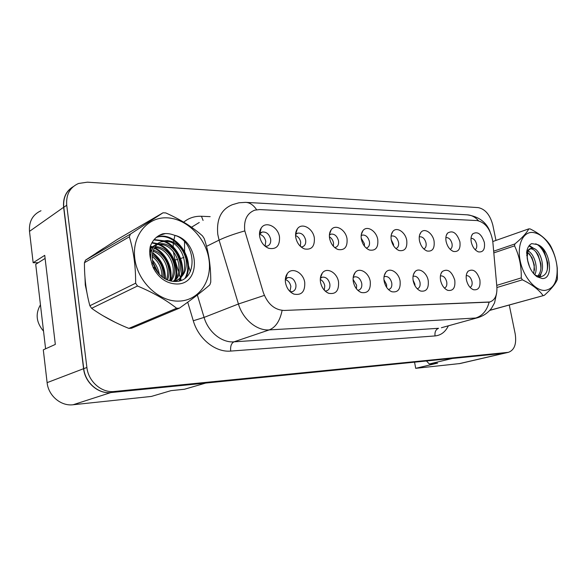 <?xml version="1.0" encoding="UTF-8"?>
<svg xmlns="http://www.w3.org/2000/svg" width="587" height="587" viewBox="0 0 587 587"><rect width="100%" height="100%" fill="white"/><g stroke="black" fill="none" stroke-linecap="round" stroke-linejoin="round"><path stroke-width="0.88" d="M338.53 281.951C339.022 290.8 335.72 294.579 328.632 293.273C324.384 291.357 321.676 287.674 320.502 282.222C319.937 278.502 320.546 275.442 322.329 273.043C326.805 266.769 337.224 272.625 338.53 281.951M325.051 290.954L326.555 290.866C329.168 289.905 330.261 287.586 329.835 283.91C328.522 279.111 326.012 276.859 322.292 277.167L320.348 278.363M370.25 281.466C370.83 289.949 367.822 293.625 361.225 292.495C357.138 290.675 354.504 287.087 353.315 281.723C352.728 277.967 353.33 274.921 355.12 272.588C359.369 266.865 368.944 272.588 370.25 281.466M357.725 290.227L358.679 290.117C361.152 289.208 362.172 286.955 361.731 283.367C360.455 278.737 358.085 276.558 354.607 276.815L353.169 277.57M400.092 281.012C400.738 289.164 397.986 292.737 391.837 291.746C387.919 290.022 385.358 286.529 384.155 281.254C383.546 277.475 384.133 274.452 385.916 272.192C389.944 266.953 398.778 272.544 400.092 281.012M388.389 289.494L388.902 289.413C391.25 288.547 392.189 286.361 391.734 282.861C390.502 278.392 388.256 276.272 384.991 276.484L384.008 276.925M428.216 280.586C428.921 288.422 426.397 291.908 420.652 291.042C416.887 289.406 414.4 285.994 413.197 280.813C412.566 277.02 413.131 274.034 414.899 271.847C418.714 267.026 426.91 272.485 428.216 280.586M417.24 288.782L417.394 288.745C419.61 287.923 420.49 285.796 420.021 282.376C418.817 278.062 416.689 276 413.63 276.183L413.035 276.404M454.771 280.175C455.512 287.733 453.201 291.13 447.822 290.367C444.205 288.811 441.791 285.487 440.58 280.395C439.934 276.609 440.477 273.652 442.224 271.539C447.558 268.318 451.741 271.194 454.771 280.175M444.425 288.078C446.428 287.219 447.199 285.165 446.729 281.921C445.562 277.746 443.53 275.736 440.654 275.89L440.654 275.89M479.873 279.794C480.658 287.087 478.53 290.404 473.482 289.729C470.004 288.246 467.663 285.003 466.452 279.999C465.792 276.22 466.313 273.307 468.03 271.267C473.041 268.325 476.989 271.172 479.873 279.794M470.092 287.395C471.823 286.449 472.454 284.482 471.985 281.496C470.862 277.49 468.947 275.523 466.247 275.604M304.741 282.464C305.137 291.717 301.505 295.599 293.852 294.094C289.442 292.062 286.661 288.283 285.517 282.758C284.974 279.096 285.59 276.029 287.351 273.571C292.047 266.659 303.45 272.632 304.741 282.464M290.147 291.673L292.341 291.658C295.107 290.646 296.281 288.254 295.87 284.49C294.52 279.493 291.849 277.181 287.865 277.541L285.341 279.361M314.339 237.948C314.823 246.481 311.543 250.143 304.492 248.932C299.906 246.98 296.993 243.157 295.753 237.456C295.232 234.037 295.767 231.183 297.352 228.901C301.755 222.172 313.047 228.314 314.339 237.948M301.006 246.892L302.503 246.753C305.013 245.784 306.062 243.554 305.658 240.061C304.257 235.057 301.586 232.745 297.646 233.127L295.562 234.58M347.034 238.821C347.599 247.002 344.606 250.576 338.046 249.519C333.658 247.67 330.833 243.95 329.586 238.351C329.043 234.873 329.571 232.019 331.185 229.788C335.39 223.654 345.736 229.664 347.034 238.821M334.627 247.501L335.588 247.362C337.965 246.445 338.941 244.273 338.523 240.861C337.165 236.047 334.656 233.802 330.98 234.125L329.388 235.071M377.779 239.635C378.41 247.509 375.665 250.979 369.561 250.055C365.356 248.308 362.627 244.691 361.365 239.195C360.792 235.673 361.321 232.826 362.942 230.654C366.956 225.048 376.472 230.911 377.779 239.635M366.178 248.037L366.692 247.934C368.952 247.061 369.869 244.955 369.428 241.609C368.122 236.972 365.745 234.793 362.311 235.071L361.166 235.651M406.74 240.399C407.422 247.985 404.913 251.375 399.204 250.561C395.183 248.903 392.534 245.381 391.272 239.988C390.678 236.444 391.199 233.611 392.82 231.498C396.636 226.355 405.434 232.07 406.74 240.399M395.836 248.514L395.998 248.477C398.147 247.648 398.999 245.593 398.551 242.321C397.282 237.845 395.036 235.725 391.808 235.959L391.067 236.275M434.072 241.125C434.798 248.448 432.487 251.75 427.145 251.031C423.293 249.453 420.732 246.019 419.47 240.736C418.861 237.17 419.36 234.367 420.974 232.32C424.599 227.58 432.766 233.156 434.072 241.125M423.792 248.947C425.744 248.088 426.492 246.1 426.037 242.989C424.805 238.667 422.677 236.605 419.646 236.796L419.25 236.935M459.907 241.807C460.67 248.881 458.542 252.102 453.524 251.471C449.84 249.967 447.36 246.628 446.098 241.44C445.474 237.874 445.959 235.101 447.551 233.112C452.738 230.001 456.855 232.9 459.907 241.807M450.17 249.328C451.858 248.404 452.474 246.496 452.019 243.62C450.823 239.437 448.798 237.427 445.944 237.596L445.944 237.596M484.363 242.453C485.156 249.299 483.196 252.447 478.478 251.889C474.942 250.451 472.55 247.193 471.28 242.108C470.642 238.542 471.112 235.798 472.682 233.883C477.561 231.036 481.457 233.897 484.363 242.453M475.118 249.68C476.563 248.697 477.07 246.878 476.622 244.214C475.521 240.318 473.658 238.344 471.031 238.307M279.5 237.031C279.889 245.931 276.279 249.695 268.677 248.301C263.886 246.232 260.885 242.299 259.667 236.502C259.175 233.156 259.696 230.324 261.23 228.005C265.83 220.58 278.223 226.853 279.5 237.031M265.082 246.188L267.261 246.092C269.91 245.072 271.04 242.776 270.644 239.21C269.191 234 266.351 231.616 262.118 232.063L259.476 234.22M320.289 279.427C322.637 280.652 324.134 282.773 324.765 285.788L324.303 290.191M353.088 279.456L356.61 285.194L356.456 288.826M383.949 279.654L386.591 284.636L386.65 287.395M413.079 280.109L414.855 284.108L415.009 285.803M440.771 281.246L441.556 283.616M285.333 279.559C288.246 280.579 290.088 282.868 290.866 286.427L290 291.541M295.555 235.497C298.269 236.656 299.986 238.909 300.705 242.24L300.331 246.276M329.395 236.796C331.56 238.109 332.932 240.171 333.511 242.967L333.401 246.298M361.218 238.183L364.38 243.649L364.454 246.18M391.221 239.723L393.473 244.295L393.62 245.872M419.668 241.653L420.989 245.131M259.476 234.264C262.785 235.16 264.876 237.559 265.764 241.462L265.045 246.166M244.764 230.706L263.314 292.517C267.591 303.993 274.533 309.973 284.137 310.457L489.756 301.989C494.936 300.258 497.306 295.254 496.873 286.977L492.787 241.455C490.725 229.488 485.552 222.532 477.268 220.587L259.593 209.574L254.721 210.168C246.988 213.242 243.671 220.088 244.764 230.706M40.987 210.74C32.674 214.578 28.844 221.453 29.497 231.359L33.151 262.719L44.737 255.345L55.325 344.415L43.299 349.837L47.114 382.643C48.369 395.785 60.989 406.358 73.096 404.751L151.373 396.43L171.008 390.641L184.443 389.254L205.575 383.106L110.892 392.556C98.315 394.163 85.027 382.739 83.581 368.695L63.631 207.292C62.831 197.856 66.03 190.973 73.228 186.637M33.151 262.719L38.243 262.734M414.569 362.23L415.699 368.328L460.003 363.536M415.699 368.328L437.601 363.118L429.28 363.977L452.298 358.466L503.844 353.315L458.931 363.735M429.28 363.977L426.522 361.042M259.887 230.97L260.54 230.654M296.186 231.146L296.699 230.911M330.224 231.432L330.628 231.256M447.543 233.127L446.318 235.358M85.284 284.974L86.861 292.377L85.284 284.974L84.99 277.71L85.284 284.974M102.828 315.645L114.861 322.146L102.828 315.645M72.913 186.915C66.03 191.318 62.992 198.113 63.792 207.299L83.743 368.68C85.196 382.724 98.477 394.148 111.053 392.542L504.989 353.117M489.375 302.122L284.137 310.457M103.723 248.206L96.173 253.122L103.723 248.206M495.971 240.413L492.801 225.026C490.086 214.871 485.222 209.067 478.222 207.615L87.346 182.175L78.504 183.482C69.868 187.385 65.942 194.635 66.727 205.23L86.891 367.477C88.358 381.601 101.69 393.092 114.311 391.492L508.401 352.332C514.454 350.116 516.721 343.953 515.188 333.827L509.289 305.152M259.667 236.524L259.483 234.595M179.05 301.102C198.949 300.566 212.347 280.835 208.957 259.351C205.839 237.86 186.835 218.591 167.119 217.843C147.374 216.764 131.583 235.813 134.841 258.926C137.806 282.039 159.209 301.989 179.05 301.102M178.015 308.226L179.409 308.153L131.547 328.25L128.854 328.39L176.614 308.248L178.015 308.226M162.995 212.802L117.04 239.635L85.526 260.136L130.446 234.081L162.995 212.802L165.769 212.927C180.525 219.509 192.771 227.176 202.515 235.93L204.217 238.564C208.708 251.918 210.887 266.454 210.748 282.171L209.83 284.842C202.398 291.328 192.25 299.099 179.409 308.153M151.93 249.923L149.802 249.717M170.971 281.07C180.723 268.978 169.812 246.731 155.716 246.709L155.21 246.694M153.75 246.753L151.835 247.076M151.028 247.296L150.052 247.648M153.244 247.457L151.248 247.663M150.411 247.839L150.001 247.941M173.789 281.459C187.803 271.363 177.553 243.568 161.447 243.642L157.551 243.994M156.054 244.449L149.824 249.453M173.18 281.415C186.086 270.622 175.55 244.375 160.002 244.412L156.92 244.603M155.445 244.948L149.956 248.279M174.427 281.489C183.54 277.644 187.4 270.181 186.013 259.124C182.997 248.088 176.753 241.888 167.28 240.509L162.709 241.037L159.048 242.805C152.972 247.553 150.984 254.42 153.068 263.416L156.362 270.585C161.051 277.38 167.046 281.019 174.346 281.489C199 282.633 196.916 240.905 174.185 235.182C170.377 233.677 166.605 233.222 162.863 233.809L162.797 233.824C156.846 235.813 152.679 239.988 150.294 246.349C149.399 250.598 149.538 255.007 150.705 259.557L153.222 267.701C158.754 278.15 166.547 283.587 176.599 284.005C201.95 284.629 199.345 240.406 174.185 235.182M174.765 281.496C192.741 274.657 184.083 241.191 165.813 241.301L161.242 241.829L158.38 243.077M154.33 267.364L156.362 270.585M157.03 271.568L153.075 263.446M155.54 271.796L151.886 264.363M163.149 277.644C163.824 267.87 160.207 260.334 152.29 255.029M150.771 254.237L149.766 253.811M161.909 276.726C162.049 268.325 158.813 261.604 152.194 256.548M150.632 255.587L149.89 255.198M167.412 279.962C172.593 268.758 164.426 252.718 153.39 250.238M166.422 279.522C170.568 268.861 163.164 254.274 153.031 251.287M151.571 250.869L149.744 250.554M170.142 280.872C178.771 268.699 168.22 247.897 154.704 247.494M150.705 259.557C150.169 251.045 152.95 245.461 159.048 242.805M85.526 260.136L84.44 262.697C84.374 277.967 86.186 292.319 89.877 305.746L91.623 308.314C102.343 316.004 114.751 322.696 128.854 328.39M89.877 305.746L135.634 283.205L137.497 286.001L91.623 308.314M130.446 234.081L129.345 236.81L84.44 262.697M135.634 283.205C135.722 266.469 133.631 251.001 129.345 236.81M176.614 308.248C166.224 300.023 153.185 292.605 137.497 286.001M158.409 273.344L152.605 261.486M164.683 278.612C164.734 268.31 160.677 259.916 152.517 253.415M151.108 252.469L149.707 251.662M169.636 280.733C172.769 268.714 165.16 253.246 154.271 248.257M153.082 247.714L152.554 247.494M151.343 247.046L150.221 246.701M174.295 281.489L174.53 280.835M174.948 279.522C179.211 266.373 170.34 248.895 158.013 244.456M156.722 243.987L151.806 242.967M179.123 280.997L180.29 278.223M180.693 276.961C185.066 263.636 176.056 245.836 163.568 241.36M161.242 241.829L162.709 241.037L153.867 239.914M185.081 278.135C195.214 259.263 174.699 231.102 156.303 237.419M165.402 233.567L159.084 235.453M159.393 274.437C158.358 269.081 156.017 264.289 152.378 260.063M165.336 278.979C165.593 268.098 161.374 259.337 152.664 252.681M151.277 251.801L149.729 250.95M170.281 280.645C173.605 268.406 165.747 252.571 154.579 247.707M152.664 246.9L152.209 246.738M151.908 246.635L150.353 246.18M174.875 281.496L175.432 279.962M175.939 278.157C179.453 265.507 171.096 249.057 159.481 244.397M157.375 243.59L152.04 242.556M179.776 280.821L181.192 277.365M181.699 275.611C185.338 262.763 176.819 245.975 165.02 241.279M163.758 240.773L154.154 239.569M186.028 277.358C195.72 258.405 175.183 230.691 156.949 237.045L156.634 237.141M40.452 304.807C35.227 313.788 36.255 322.571 43.533 331.156M45.096 258.419L35.719 264.326L45.595 348.803M544.802 290.426C553.556 289.105 557.657 281.518 557.107 267.665C556.483 260.547 554.429 253.797 550.929 247.398C545.521 238.095 539.358 233.105 532.446 232.423C522.797 231.858 516.846 245.234 520.243 261.156C523.494 277.071 535.249 290.881 544.802 290.426M489.881 310.281L544.288 295.349L489.771 310.391M550.929 247.398L550.657 246.063L551.01 246.709C554.319 253.283 556.403 260.401 557.268 268.076L557.393 279.265C555.654 283.763 551.288 289.12 544.288 295.349M550.657 246.063L549.968 244.86C545.91 238.777 539.306 233.465 530.156 228.923L528.799 228.864L492.794 241.528M538.052 276.506C547.15 272.075 540.876 248.059 532.431 248.235L531.25 248.33L528.953 249.886L527.75 251.779L526.73 255.807M537.413 276.286C540.267 273.564 541.412 269.352 540.847 263.644L538.11 255C535.909 251.155 533.473 249.086 530.809 248.778L530.164 248.778M531.25 248.33L529.628 248.866L526.803 251.221M529.584 266.902L527.412 259.608M534.75 274.819C538.639 267.437 534.001 253.687 528.139 251.031M533.766 273.755L534.295 264.95L531.969 257.634L527.574 252.19M542.278 278.554C554.664 279.133 549.938 248.052 537.252 244.515L531.661 243.62C528.931 245.036 527.251 247.963 526.612 252.41L527.86 261.575C529.569 268.428 532.636 273.491 537.054 276.763L542.278 278.554M537.054 276.763L535.036 275.017L539.835 276.815C545.565 276.228 548.199 271.554 547.737 262.8L544.281 251.72C542.227 248.154 539.886 245.755 537.252 244.515M527.86 261.575L527.133 257.818L527.911 251.126L528.953 249.886M496.727 285.37L521.256 277.9L522.371 279.83L496.918 287.52M493.66 251.192L514.865 243.957L514.557 245.858L493.814 252.902M514.865 243.957C522.07 237.977 526.715 232.944 528.799 228.864M521.256 277.9C521.52 266.373 519.282 255.69 514.557 245.858M542.938 295.393C538.749 289.582 531.895 284.394 522.371 279.83M534.478 270.299C534.309 264.223 532.57 258.684 529.261 253.687M540.898 268.663C540.774 262.301 538.969 256.534 535.483 251.361M532.754 248.272L528.968 245.924M547.099 270.556C549.014 260.261 542.447 246.056 535.645 243.832M534.845 274.885L534.94 274.408M540.062 276.822L541.346 272.61M534.368 248.785L529.298 245.498M73.096 404.751L110.892 392.556M47.114 382.643L83.581 368.695M29.497 231.359L63.631 207.292M488.421 302.166L487.9 302.32M489.14 302.173C486.865 310.596 482.382 315.879 475.69 318.022L269.213 329.909C256.849 330.914 242.879 319.365 238.432 303.993L219.083 240.12L217.799 234.47C216.31 219.156 221.196 209.221 232.452 204.665L238.931 202.779L245.652 202.354C249.827 202.574 253.474 205.032 256.6 209.735M184.523 241.851L184.604 251.229L185.36 255.022M244.324 231.043C233.795 234.059 225.379 237.089 219.083 240.12L206.529 246.342M478.464 220.734C475.243 217.036 471.464 215.069 467.142 214.835L246.078 202.383M263.805 295.584L238.432 303.993L204.078 317.406C208.268 332.037 221.827 342.918 233.971 341.839L269.213 329.909C275.633 327.385 279.918 320.942 282.076 310.582M478.618 317.45L441.395 327.737M183.694 222.15C188.801 217.99 194.723 216.031 201.451 216.273L210.161 216.64M448.365 325.814C445.364 331.963 440.925 335.331 435.048 335.933L230.698 351.077C215.561 352.56 198.509 339.059 193.284 320.759L187.723 302.202M181.163 280.344L180.48 278.055M180.29 277.431L179.218 273.872M178.58 271.744L175.058 259.997L173.37 251.632M173.172 249.101L173.282 243.583M173.436 242.115L174.926 235.438M66.727 205.23L63.792 207.299M86.891 367.477L83.743 368.68M114.311 391.492L111.053 392.542M507.704 352.435L503.925 353.308M199.264 222.495L191.509 227.22M185.8 256.614L187.062 260.797M188.361 265.126L190.342 271.708M197.342 295.012L204.078 317.406L193.284 320.759M230.698 351.077C230.251 346.301 231.337 343.219 233.971 341.839L438.57 328.287C435.767 329.461 434.593 332.015 435.048 335.933M175.058 259.997L177.714 259.388M179.277 258.962L183.922 257.422M201.451 216.273L203.08 220.441M326.277 291.981L328.632 293.273M359.303 291.497L361.225 292.495M390.252 290.969L391.837 291.746M419.338 290.426L420.652 291.042M446.714 289.875L447.822 290.367M472.55 289.325L473.482 289.729M290.954 292.385L293.852 294.094M302.408 247.919L304.492 248.932M336.366 248.741L338.046 249.519M368.188 249.46L369.561 250.055M398.074 250.091L399.204 250.561M426.206 250.656L427.145 251.031M452.746 251.17L453.524 251.471M477.818 251.64L478.478 251.889M266.065 246.944L268.677 248.301M459.628 363.624L504.402 353.249M489.756 301.989L489.088 302.18M259.505 233.31L259.894 233.12M260.914 232.635L262.118 232.063M419.25 236.95L419.646 236.796M391.191 236.209L391.808 235.959M361.585 235.372L362.311 235.071M330.129 234.499L330.98 234.125M296.64 233.582L297.646 233.127M286.933 277.908L287.865 277.541M413.153 276.345L413.63 276.183M384.441 276.682L384.991 276.484M353.954 277.057L354.607 276.815M321.515 277.46L322.292 277.167M259.703 233.861L261.23 228.005M471.574 235.783L472.682 233.883M419.61 234.976L420.974 232.32M391.324 234.668L392.82 231.498M361.321 234.448L362.942 230.654M329.454 234.352L331.185 229.788M295.562 234.418L297.352 228.901M285.451 279.207L287.351 273.571M466.841 273.212L468.03 271.267M440.896 273.85L442.224 271.539M413.417 274.613L414.899 271.847M384.272 275.516L385.916 272.192M353.323 276.616L355.12 272.588M320.399 277.952L322.329 273.043M490.013 231.586C486.3 222.062 478.676 216.478 467.142 214.835M496.558 293.551L494.562 302.855L491.576 308.197C487.951 312.915 483.248 316.107 477.451 317.772L441.615 327.678M508.401 352.332L504.615 353.205M150.015 247.875L150.918 247.391M154.513 267.312L153.222 267.701M153.068 263.416L151.439 262.91M162.797 233.824L162.063 234.228M156.369 237.361L156.949 237.045M557.107 267.665L557.268 268.076M527.75 251.779L527.911 251.126"/></g></svg>
